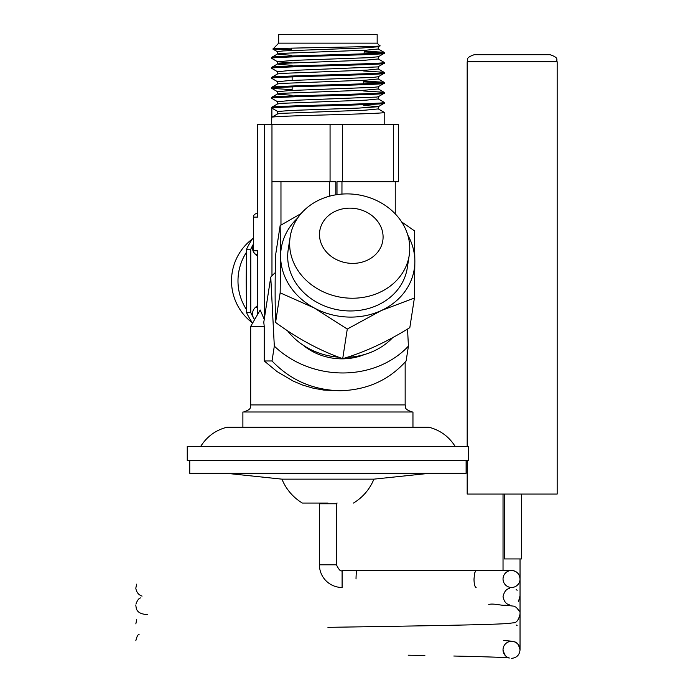 <?xml version="1.0" encoding="UTF-8"?>
<svg xmlns="http://www.w3.org/2000/svg" width="693" height="693" viewBox="0 0 693 693"><rect width="100%" height="100%" fill="white"/><g stroke="black" fill="none" stroke-linecap="round" stroke-linejoin="round"><path stroke-width="1.04" d="M327.928 503.057L302.373 503.057L327.928 503.057M189.743 460.542L189.743 473.293L466.112 473.293L466.112 460.542M226.273 473.293L281.938 479.149L373.908 479.149L429.573 473.293M188.409 446.37L468.589 446.37L468.589 460.542L187.257 460.542L187.257 446.37L188.409 446.37M200.727 446.37C206.938 436.529 215.679 430.154 226.94 427.234L428.906 427.234C440.168 430.154 448.908 436.529 455.128 446.37M287.534 330.778A65.549 56.54 8.8 0 0 338.652 357.172M347.054 357.319A65.549 56.54 8.8 0 0 392.68 337.63M378.828 250.632A31.887 27.503 8.8 0 0 367.186 212.491A31.887 27.503 8.8 0 0 323.752 220.902A31.887 27.503 8.8 0 0 335.395 259.043A31.887 27.503 8.8 0 0 378.828 250.632M290.168 236.876L288.21 249.61A60.23 51.958 8.8 0 0 328.395 307.38A60.23 51.958 8.8 0 0 399.748 286.867A60.23 51.958 8.8 0 0 407.267 267.983L409.234 255.249A60.23 51.958 8.8 0 0 369.04 197.479A60.23 51.958 8.8 0 0 297.687 217.992A60.23 51.958 8.8 0 0 290.168 236.876A60.23 51.958 8.8 0 0 330.362 294.646A60.23 51.958 8.8 0 0 401.715 274.133A60.23 51.958 8.8 0 0 409.234 255.249M297.592 218.13A67.325 58.073 8.8 0 0 280.613 256.193A67.325 58.073 8.8 0 0 314.18 307.935A67.325 58.073 8.8 0 0 381.297 310.542A67.325 58.073 8.8 0 0 405.864 290.168A67.325 58.073 8.8 0 0 414.856 261.4A67.325 58.073 8.8 0 0 407.805 235.135M401.637 221.907L414.388 230.778L414.856 261.4L414.397 298.033L381.297 310.542L347.28 329.054L314.18 307.935L280.154 292.827L280.613 256.193L280.145 225.58L301.134 213.531M280.145 225.58L275.58 255.197C274.974 281.505 274.974 303.924 275.589 322.444C297.418 338.513 319.794 350.589 342.706 358.671L347.28 329.054M342.706 358.671C364.414 352.304 386.789 341.97 409.823 327.65L414.397 298.033M275.589 322.444L280.154 292.827M272.02 360.975C290.402 380.154 313.063 390.072 340.003 390.739L323.752 390.072L313.002 388.141L302.78 385.1L293.312 381.167L276.957 371.526L264.241 360.975L272.02 360.975L274.315 346.11A88.583 76.403 8.8 0 0 342.749 372.964A88.583 76.403 8.8 0 0 408.42 346.11L407.545 329.045M275.26 272.635A88.583 76.403 8.8 0 0 270.764 277.079L274.315 346.11M302.858 344.984A54.565 47.063 8.8 0 0 342.021 358.844A54.565 47.063 8.8 0 0 364.553 354.504M384.191 124.645L384.191 112.37L378.291 108.922L364.968 110.196L282.077 113.323L277.685 113.869L271.881 117.23C274.887 115.566 393.893 113.903 383.965 112.231M271.656 124.645L271.881 107.242C274.887 105.579 393.893 103.907 383.965 102.243M363.712 105.388L378.291 106.722L384.191 103.266L384.13 102.304L378.291 98.934L366.121 100.147L282.857 103.274L277.555 103.933L271.725 107.302M383.965 93.139C393.893 94.802 274.887 96.474 271.881 98.137L271.881 97.245C274.887 95.582 393.893 93.919 383.965 92.256L363.712 90.991M271.656 98.276L277.564 101.724L290.506 100.468L376.62 97.063L378.291 96.725L384.191 93.278L384.13 92.316L378.291 88.947L364.449 90.237L283.688 93.226L278.118 93.78L277.486 94.031L278.309 94.309L292.134 95.262M383.965 83.151C393.893 84.815 274.887 86.478 271.881 88.141L271.881 87.257C274.887 85.594 393.893 83.922 383.965 82.259L363.712 81.003M271.656 88.28L277.564 91.736L289.977 90.506L373.414 87.37L378.04 86.833L384.191 83.29L384.13 82.32L378.291 78.95L365.627 80.189L280.786 83.455L277.555 83.948L271.725 87.318M383.965 73.155C393.893 74.818 274.887 76.49 271.881 78.153L271.881 77.261C274.887 75.598 393.893 73.934 383.965 72.271L363.712 71.007M271.656 78.292L277.564 81.739L289.457 80.535L373.059 77.408L378.291 76.741L384.191 73.293L384.13 72.332L378.291 68.962L366.753 70.149L281.453 73.406L277.572 73.943L271.725 77.33M383.965 63.167C393.893 64.83 274.887 66.493 271.881 68.165L271.881 67.273C274.887 65.61 393.893 63.938 383.965 62.275M271.656 68.295L277.564 71.751L288.946 70.565L377.832 66.9L384.191 63.306L384.13 62.344L378.291 58.966L365.124 60.23L282.181 63.358L277.711 63.903L279.019 64.44L292.134 65.289M383.965 53.17C393.893 54.842 274.887 56.505 271.881 58.169L271.881 57.276C274.887 55.613 393.893 53.95 383.965 52.287L364.241 51.048M271.656 58.307L277.564 61.755L294.092 60.343L367.818 57.727L378.291 56.757L384.121 53.387L383.965 52.287M384.13 52.347L378.291 48.978L366.268 50.182L282.961 53.309L277.902 53.855L278.612 54.392L291.84 55.284M378.291 48.978L378.291 46.769L361.72 48.016L283.402 50.91L277.633 51.559L277.555 53.967L271.725 57.346M271.725 67.334L277.555 63.964L277.564 61.755L292.134 62.916M378.291 108.922L378.291 106.722L359.017 108.073L291.043 110.438L277.685 111.495L277.685 113.869M364.197 51.932L381.973 52.876M363.712 81.887L381.973 82.848M271.725 88.358L292.134 89.683M383.965 103.136C393.893 104.799 274.887 106.462 271.881 108.125L277.685 111.495M379.556 45.738C389.596 46.829 276.455 47.886 273.137 48.908L278.673 43.157L377.174 43.157L379.859 45.833L378.291 46.769M272.834 48.995L291.545 49.861M271.881 117.23L271.881 108.125M278.673 43.157L278.673 34.65L377.174 34.65L377.174 43.157M253.369 217.126L253.369 246.361L253.395 217.126A3.543 3.517 -90 0 1 256.912 213.583L257.475 213.583L256.912 213.583A3.543 3.543 0 0 0 253.369 217.126L257.475 217.126L257.475 124.645L398.38 124.645L398.38 181.696L393.407 181.696L393.407 124.645M329.435 181.696L329.435 196.223M253.369 251.178L253.369 246.361L253.499 252.079L255.249 254.071L257.475 254.322L255.37 254.322A8.507 8.472 -90 0 1 254.955 253.933M271.968 124.645L271.968 275.814M280.968 181.696L280.968 225.078M271.968 181.696L330.067 181.696L330.067 124.645M330.067 181.696L335.828 181.696L335.828 194.82M336.997 194.638L336.997 181.696L342.42 181.696L342.42 124.645M264.587 317.108L264.587 124.645M342.42 181.696L393.407 181.696M257.475 314.674L257.475 250.779L253.395 250.779M264.241 319.343L260.178 309.988L250.684 326.429L264.241 326.429L263.782 322.288L270.764 277.079M254.669 319.525A8.507 8.472 -90 0 1 255.37 307.484L257.475 305.613M257.475 256.193L255.37 254.322M253.43 251.81A8.507 8.472 -90 0 1 253.369 244.213M254.574 319.69A74.411 74.108 -90 0 1 250.771 312.595L250.771 249.211A74.411 74.108 -90 0 1 253.369 244.17M340.003 390.739C366.935 390.09 388.972 380.171 406.124 360.975L408.42 346.11M264.241 360.975L264.241 326.429M242.888 427.234L242.888 411.997L412.959 411.997L412.959 427.234M250.771 249.211L246.543 249.211L246.18 280.899L246.543 312.595L250.771 312.595M246.543 249.211A74.411 74.108 -90 0 1 252.728 238.444L253.369 238.444M252.581 323.137A74.411 74.108 -90 0 1 246.543 312.595M252.373 238.972A52.443 52.235 90 0 0 252.373 322.834M246.474 252.243A52.443 52.235 90 0 0 246.474 309.563M521.474 494.057L521.474 558.948L504.469 558.948L504.469 494.057M467.177 61.781C468.537 59.685 464.579 58.065 474.263 54.695L550.086 54.695C559.779 58.065 555.812 59.685 557.172 61.781L467.177 61.781L467.177 446.37M557.172 61.781L557.172 494.057L467.177 494.057L467.177 460.542M511.529 658.35C516.701 657.848 519.533 655.006 520.036 649.835A8.507 8.507 0 0 0 503.187 648.172A8.507 8.507 0 0 0 509.086 657.969M503.698 640.531C518.069 641.536 517.524 641.787 520.036 649.843L520.036 649.835A8.507 8.507 0 0 1 520.036 649.835A8.507 8.507 0 0 0 516.233 642.74A8.507 8.507 0 0 1 520.036 649.817L520.036 558.948M511.529 570.478A8.507 8.507 0 0 0 503.031 578.984A8.507 8.507 0 0 0 511.529 587.482A8.507 8.507 0 0 0 520.036 578.984A8.507 8.507 0 0 0 511.529 570.478L511.529 570.478C516.701 570.98 519.533 573.821 520.036 578.984C519.533 573.821 516.701 570.98 511.529 570.478L357.094 570.478C356.445 571.023 356.089 573.856 356.02 578.984M511.529 587.482A8.507 8.507 0 0 0 520.036 578.984A8.507 8.507 0 0 1 511.529 587.482M336.426 564.804L319.421 564.804A22.678 22.678 0 0 0 342.099 587.482L342.099 570.478C340.921 571.916 339.033 570.018 336.426 564.804L336.426 503.768L319.421 503.768A0.71 0.71 0 0 0 318.711 503.057M337.136 503.057A0.71 0.71 0 0 0 336.426 503.768M341.952 181.696L341.952 194.083L341.97 181.696M329.573 196.188L329.573 181.696M257.475 307.484L255.37 307.484M250.684 326.429L250.684 404.911L405.162 404.911L405.162 362.058M476.126 587.482A8.507 2.114 -90 0 1 474.012 578.984L474.627 572.972L476.126 570.478M281.938 479.149A49.601 49.601 0 0 0 302.373 503.057M353.473 503.057A49.601 49.601 0 0 0 373.908 479.149M271.725 97.315L277.555 93.936L277.564 91.736M378.291 68.962L378.291 66.753M378.291 88.947L378.291 86.738M378.291 98.934L378.291 96.725M378.291 56.757L378.291 58.966M277.564 71.751L277.555 73.952M378.291 76.741L378.291 78.95M277.564 81.739L277.555 83.948M277.564 101.724L277.555 103.933M277.564 51.767L272.851 49.047M395.244 213.868L395.244 181.696M405.162 404.911C406.522 407.008 402.564 408.627 412.248 411.997M250.684 404.911C249.324 407.008 253.283 408.627 243.598 411.997M364.094 53.811L364.284 50.277M292.134 60.871L292.117 60.43M291.58 50.459L291.45 48.155M363.712 83.801L363.712 80.275M292.134 90.402L292.134 86.885M292.134 80.414L292.134 76.897M509.424 604.859L509.433 604.859C506.081 604.053 503.95 601.316 503.031 596.664C504.201 591.692 506.306 588.989 509.355 588.556M503.031 649.843C504.495 655.283 506.635 658.004 509.433 658.004C506.063 657.449 487.525 656.791 453.811 656.028M424.861 655.483L408.203 655.214M139.206 634.182C137.89 634.528 136.764 636.711 135.828 640.73M517.134 625.71L516.181 624.982M136.668 619.577L135.845 623.882M488.756 604.487C493.208 603.057 502.59 605.951 505.076 605.171L513.842 606.167L516.285 607.337L519.421 611.226M140.506 597.929C138.791 598.328 137.266 600.407 135.941 604.157M519.993 595.859L518.494 601.593M517.134 590.28L516.19 589.552M136.66 584.156L135.828 588.088M147.262 614.57C140.835 614.215 137.162 612.101 136.244 608.203L135.828 605.413M135.845 588.487C136.608 592.454 138.687 594.992 142.082 596.101M327.928 627.347C412.673 626.004 491.796 624.869 508.264 623.449L513.166 622.842C516.38 623.033 518.667 620.096 520.027 614.041M503.031 570.478L503.031 494.057M357.094 570.478L342.099 570.478M319.421 564.804L319.421 503.768"/></g></svg>
